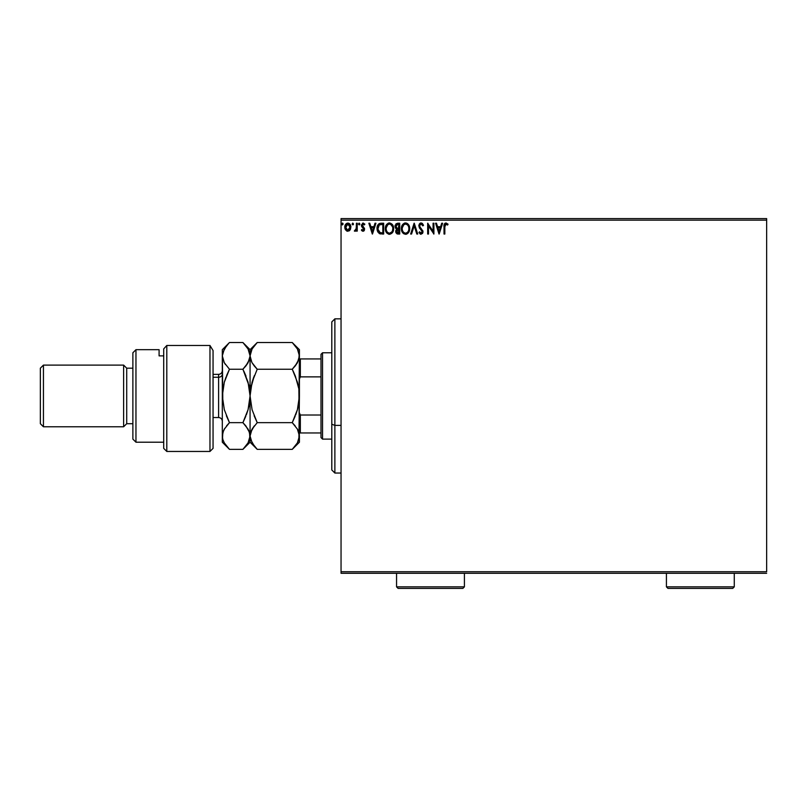 <?xml version="1.0" encoding="UTF-8"?>
<svg xmlns="http://www.w3.org/2000/svg" width="807" height="807" viewBox="0 0 807 807"><rect width="100%" height="100%" fill="white"/><g stroke="black" fill="none" stroke-linecap="round" stroke-linejoin="round"><path stroke-width="1.21" d="M341.048 220.15L766.65 220.15L766.65 571.739L341.048 571.739L341.048 220.15L341.048 573.283L766.65 573.283L341.048 573.283L341.048 571.739L766.65 571.739L766.65 220.15L341.048 220.15L341.048 218.606L341.048 220.15M350.067 229.955L350.833 226.454L349.169 223.468L346.485 223.468L344.962 225.768L345.225 229.319L347.161 231.175L349.643 230.479L350.874 227.16C350.894 224.921 349.875 223.569 347.827 223.095C345.779 223.569 344.76 224.921 344.781 227.16L345.588 229.965L347.827 231.266L350.067 229.955M356.412 223.236L357.239 223.236L356.412 223.236L356.22 228.865L354.334 230.994L355.453 231.135L356.412 229.965L356.412 231.125L357.239 231.125L357.239 223.236L357.239 231.125L357.239 223.236L356.412 223.236L356.28 228.593L354.334 230.994L354.969 231.266L356.412 229.965L356.412 231.125L357.239 231.125L356.412 231.125M362.989 231.266L364.199 230.57L364.562 228.875L362.282 224.891L363.231 224.064L364.371 224.901L364.855 224.164L363.14 223.095L361.415 224.982L361.667 226.596L363.745 229.228L362.938 230.298L361.879 229.46L361.395 230.136L362.071 230.893L362.989 231.266L364.572 229.188L362.222 225.335L363.231 224.064L364.371 224.901L364.855 224.164L363.14 223.095L361.395 225.375L363.745 229.228L362.938 230.298L361.879 229.46L361.395 230.136L362.989 231.266M381.166 223.236L379.31 223.569L377.938 224.85L377.141 229.995L379.139 233.465L383.668 234.03L383.668 223.236L381.166 223.236C378.281 223.63 376.909 225.385 377.03 228.492L379.472 233.637L383.668 234.03L383.668 223.236L383.668 234.03L382.034 234.03M397.569 223.236L399.727 223.236L396.116 223.721L395.016 226.303L395.43 227.957L396.721 229.057L395.763 230.711L396.045 232.87L397.165 233.899L399.727 234.03L399.727 223.236L399.727 234.03L399.727 223.236L397.569 223.236L395.016 226.303L396.721 229.057L395.712 231.357L398.194 234.03L399.727 234.03L398.194 234.03M411.56 234.03L410.652 234.03L414.112 223.236L410.652 234.03L411.56 234.03L414.183 225.839L416.815 234.03L417.713 234.03L414.253 223.236L417.713 234.03L414.253 223.236L410.652 234.03L411.56 234.03L414.183 225.839L416.815 234.03L417.713 234.03L416.815 234.03M433.077 223.236L433.077 231.266L427.68 223.236L427.68 234.03L428.507 234.03L428.507 225.98L433.904 234.03L433.904 223.236L433.077 223.236L433.904 223.236L433.077 223.236L433.077 231.266L427.68 223.236L427.68 234.03L428.507 234.03L428.507 225.98L433.904 234.03L433.904 223.236L433.732 234.03M444.839 226.848L445.585 224.164L447.603 225.032L448.026 224.205L445.978 222.954L444.354 224.013L444.011 234.03L444.839 234.03L444.839 226.848L445.989 224.064L447.603 225.032L448.026 224.205L445.978 222.954C444.334 223.519 443.679 224.78 444.011 226.737L444.011 234.03L444.839 234.03L444.839 226.848M441.722 223.236L442.619 223.236L439.169 234.03L442.619 223.236L441.722 223.236L440.612 226.696L437.576 226.696L436.466 223.236L435.568 223.236L439.028 234.03L442.619 223.236L441.722 223.236L440.612 226.696L437.576 226.696L436.466 223.236L435.568 223.236L439.028 234.03L435.568 223.236L436.466 223.236M422.273 223.378L423.524 225.314L421.103 222.954L419.731 223.549L418.853 225.365L419.358 227.796L422.111 231.458L421.294 233.173L419.61 231.811L418.964 232.477L420.336 234.141L422.515 233.465L422.949 231.357L419.922 226.959L419.771 225.153L421.163 224.064L422.848 225.869L423.524 225.314L422.343 223.428L421.103 222.964M409.684 228.583L408.221 224.275L406.476 223.095L404.559 223.095L402.955 224.154L401.614 226.706L401.614 230.58L403.732 233.768L406.072 234.272L408.725 232.305L409.684 228.583C409.724 225.516 408.342 223.64 405.528 222.954C402.713 223.66 401.331 225.556 401.382 228.633C401.331 231.75 402.733 233.647 405.588 234.302C408.382 233.576 409.744 231.67 409.684 228.583M393.634 228.583L392.172 224.275L388.984 222.994L386.321 224.931L385.383 229.612L386.936 233.142L389.781 234.302L392.404 232.709L393.634 228.583C393.675 225.516 392.283 223.64 389.468 222.954C386.654 223.66 385.282 225.556 385.332 228.633C385.282 231.75 386.674 233.647 389.539 234.302C392.333 233.576 393.695 231.67 393.634 228.583M375.013 223.236L375.921 223.236L372.461 234.03L375.921 223.236L375.013 223.236L373.903 226.696L370.877 226.696L369.767 223.236L368.86 223.236L372.32 234.03L375.921 223.236L375.013 223.236L373.903 226.696L370.877 226.696L369.767 223.236L368.86 223.236L372.32 234.03L368.86 223.236L369.767 223.236M359.095 223.105L359.872 223.993L359.176 223.095L358.49 224.154L359.7 224.588L359.872 223.993L359.176 224.901L359.872 223.993L359.176 224.901L358.479 223.993L359.176 224.901L358.479 223.993L359.176 223.095L358.479 223.993L359.176 223.095L359.872 223.993L359.176 224.901L358.479 223.993L359.176 223.095L359.872 223.993L359.176 224.901L358.479 223.993L359.256 224.891M352.73 223.105L353.506 223.993L352.659 223.115L352.155 224.306L353.335 224.588L353.506 223.993L352.81 224.901L353.506 223.993L352.81 224.901L352.114 223.993L352.81 224.901L352.114 223.993L352.81 223.095L352.114 223.993L352.81 223.095L353.506 223.993L352.81 224.901L352.114 223.993L352.81 223.095L353.506 223.993L352.81 224.901L352.114 223.993M343.126 223.993L342.733 223.186L341.916 223.408L342.128 224.81L343.126 223.993L342.43 224.901L343.126 223.993L342.43 224.901L341.744 223.993L342.43 224.901L341.744 223.993L342.43 223.095L341.744 223.993L342.43 223.095L343.126 223.993L342.43 224.901L341.744 223.993L342.43 223.095L343.126 223.993L342.511 224.891M766.65 218.606L341.048 218.606L766.65 218.606L766.65 220.15L766.65 218.606M444.839 234.03L444.011 234.03M444.011 226.737L444.032 225.698M444.062 225.254L444.213 224.386M444.011 226.384L444.879 223.337M447.814 223.973L447.603 225.032L445.989 224.064M447.603 225.032L446.412 224.154M439.099 231.427L437.939 227.806L440.259 227.806L439.099 231.427L437.939 227.806L440.259 227.806L439.099 231.427M428.507 234.03L427.68 234.03L427.871 223.236M421.486 224.114L422.848 225.869L423.524 225.314L422.848 225.869L422.586 225.274M419.68 225.526L420.84 224.104M419.65 225.899L420.064 227.191M420.921 228.28L419.922 226.959M422.646 230.338L422.969 231.791L421.304 228.674M418.964 232.477L419.61 231.811L418.964 232.477L421.042 234.302L422.969 231.569M422.949 232.234L422.505 233.465M420.79 233.162L419.963 232.416M422.142 231.831L421.052 233.203L422.142 231.831L421.637 230.439L422.081 232.315M421.103 222.954L418.823 225.879L420.618 229.359M420.276 229.006L419.569 228.139M419.943 228.623L419.317 227.725M419.186 224.316L419.862 223.428M420.124 223.236L420.83 222.974M420.013 232.497L419.61 231.811M409.21 231.306L408.725 232.305M408.453 232.709L405.588 234.302M402.975 233.132L402.057 231.791M402.007 225.587L401.805 226.091M404.206 223.236L405.023 222.994M407.353 223.499L408.221 224.275M407.364 223.509L408.211 224.265M406.546 234.151L407.848 233.374M401.614 230.58L401.926 231.508M408.564 230.54L408.745 229.834M406.002 233.152L405.548 233.203C403.288 232.628 402.179 231.105 402.219 228.643L402.259 229.42L402.219 228.643C402.158 226.152 403.278 224.628 405.548 224.064C407.797 224.628 408.897 226.131 408.856 228.593L408.816 227.816L408.856 228.593C408.907 231.064 407.807 232.598 405.548 233.203L405.75 233.193M402.754 231.165L403.147 231.821M402.39 230.166L402.259 229.42M402.784 231.236L402.4 230.187M402.259 227.856L403.803 224.719M403.218 225.314L402.703 226.182M408.382 226.212L408.614 226.817M407.606 225.032L408.07 225.637M397.821 234.02L396.953 233.818M395.854 232.386L395.743 231.881M396.53 228.966L395.642 228.28M395.057 225.728L395.168 225.193M396.015 227.181L395.854 226.303L397.942 224.346L398.89 224.346L398.89 228.361L397.155 228.23L398.476 228.361L397.155 228.23L395.864 226.061L395.894 226.777M396.903 232.507L396.691 230.469L397.821 229.511M397.256 229.723L396.54 231.337L398.89 229.46L398.89 232.92L396.54 231.337L396.873 232.477M396.862 228.109L396.187 227.503M395.894 225.829L396.691 224.578M398.466 229.46L398.89 232.92L398.033 232.92M393.15 231.306L392.928 231.821M389.287 234.292L388.56 234.171M386.926 233.132L386.341 232.386M386.321 232.355L385.998 231.791M385.655 230.923L385.877 231.508M385.554 226.717L385.433 227.322M386.321 224.921L386.906 224.154M388.157 223.236L389.226 222.974M393.08 225.738L393.281 226.263M386.321 224.931L385.746 226.091M390.618 224.316L392.555 226.817M392.505 230.54L392.807 228.593C392.858 231.064 391.748 232.598 389.499 233.203L389.499 233.203C387.229 232.628 386.119 231.105 386.16 228.643C386.109 226.152 387.219 224.628 389.499 224.064C391.738 224.628 392.848 226.131 392.807 228.593L392.686 229.834M391.768 231.952L389.69 233.193M386.704 231.165L387.088 231.821M386.16 228.643L386.21 227.856L386.16 228.643M386.341 230.166L386.21 229.42M386.735 231.236L386.341 230.187M389.105 233.173L388.217 232.85M386.21 227.856L387.753 224.719M387.168 225.314L386.654 226.182M392.807 228.593L392.767 227.816L392.807 228.593M392.333 226.212L392.01 225.637M391.556 225.032L390.628 224.326M390.477 232.991L391.597 232.164M380.722 233.959L380.127 233.859M377.141 229.995L377.868 232.103M377.293 230.691L377.04 228.865M380.218 223.307L378.523 224.114M378.564 231.427L380.188 232.719L377.878 229.107L379.24 224.911L382.841 224.346L382.841 232.92L379.905 232.618L378.291 230.883M381.691 232.91L381.086 232.87M372.39 231.427L371.23 227.806L373.55 227.806L372.39 231.427L371.23 227.806L373.55 227.806L372.39 231.427M361.395 230.136L361.879 229.46L362.938 230.298L363.745 229.228L362.414 227.463M361.879 229.46L363.12 230.267M363.543 229.924L363.543 228.512L361.395 225.375M363.543 228.512L362.716 227.705M363.402 223.115L362.494 223.246M364.855 224.164L364.159 224.598M362.272 224.931L363.231 224.064L364.371 224.901L363.009 224.094L362.504 226.212M362.222 225.335L364.572 229.188M362.414 226.091L363.301 226.898L362.414 226.091M364.371 230.257L363.997 230.822M364.391 230.207L363.695 231.074M364.562 228.875L364.371 228.119M354.969 231.266L354.334 230.994L354.969 231.266L354.334 230.994L355.221 230.277M356.048 229.39L356.412 225.889M356.401 226.565L356.371 227.584M356.361 227.917L356.28 228.593M349.643 230.479L349.128 230.903M347.212 231.185L346.546 230.903M345.235 229.329L344.993 228.684M344.972 228.603L344.831 227.907M344.882 226.111L345.073 225.415M345.225 225.042L345.517 224.487M347.999 223.105L349.017 223.388M350.682 228.613L350.288 229.602M349.794 224.023L349.169 223.468M347.827 224.064L350.046 227.15L347.696 230.288L345.618 227.15L345.739 226.111L345.638 227.675L347.827 224.064L349.381 224.921M349.522 225.143L350.016 226.626M347.696 230.288L350.046 227.15L349.522 229.178L348.352 230.207M347.565 230.277L345.739 228.21M347.101 224.225L346.132 225.143L347.313 224.144M350.016 227.685L350.046 227.15M407.01 224.507L407.596 225.022M408.675 227.049L408.816 227.816M404.781 233.082L403.772 232.497M397.942 224.346L398.89 224.346L398.476 228.361M392.626 227.049L392.767 227.816M381.943 224.346L382.841 224.346L382.841 232.92L382.296 232.92M378.069 230.227L377.958 229.713M345.618 227.15L345.648 226.626M345.739 226.111L346.132 225.143M349.925 228.199L349.522 229.178M345.739 228.199L345.638 227.685M334.875 425.39L334.875 318.846L334.875 425.39L341.048 425.39L334.875 425.39L334.875 473.043L334.875 425.39L331.798 424.21L334.875 425.39M331.798 321.922L331.798 424.21L331.798 321.922L334.875 318.846L341.048 318.846M331.798 469.967L331.798 424.21L331.798 469.967L334.875 473.043L341.048 473.043M321.004 415.02L321.004 437.576L322.548 439.119L322.548 352.77L321.004 354.313L321.004 415.02L321.004 354.313L322.548 352.77L322.548 439.119L331.798 439.119L322.548 439.119L321.004 437.576L321.004 415.02L300.335 415.02L299.417 412.902L300.335 415.02L300.335 432.956L321.004 432.956L300.335 432.956L300.335 415.02L321.004 415.02M331.798 352.77L322.548 352.77L331.798 352.77M299.417 432.956L300.335 432.956L299.417 432.956M299.417 378.987L300.335 376.869L321.004 376.869L300.335 376.869L300.335 358.933L299.417 358.933L300.335 358.933L300.335 376.869L299.417 378.987M321.004 358.933L300.335 358.933L321.004 358.933M209.971 345.477L213.058 350.541L209.971 345.477L166.797 345.477L166.797 451.456L166.797 345.477L163.71 348.896L163.71 448.369L163.71 348.896L166.797 345.477L209.971 345.477L209.971 451.456L209.971 345.477L213.058 350.541L209.971 345.477M213.058 448.369L209.971 451.456L213.058 448.369L213.058 350.541L213.058 448.369M135.959 349.683L132.873 352.77L132.873 439.119L135.959 442.206L135.959 349.683L135.959 442.206L163.71 442.206L135.959 442.206L132.873 439.119L132.873 352.77L135.959 349.683L159.09 349.683L135.959 349.683M123.622 426.782L126.709 423.705L126.709 368.184L123.622 365.107L123.622 426.782L123.622 365.107L43.437 365.107L40.35 368.184L40.35 423.705L43.437 426.782L43.437 365.107L43.437 426.782L123.622 426.782L43.437 426.782L40.35 423.705L40.35 368.184L43.437 365.107L123.622 365.107L126.709 368.184L126.709 423.705L132.873 423.705L126.709 423.705L123.622 426.782M132.873 368.184L126.709 368.184L132.873 368.184M159.09 351.257L159.09 355.877L163.71 355.877L159.09 355.877L159.09 349.683M213.058 417.532L218.606 417.532L218.606 377.252A3.702 3.208 180 0 0 222.308 374.045A3.702 3.208 0 0 1 218.606 377.252L213.058 377.252L218.606 377.252L218.606 374.357C220.856 374.135 222.086 372.905 222.308 370.655M298.166 406.738L299.417 395.944L297.42 409.663L292.255 422.656L257.221 422.656L252.087 409.744L250.069 395.944L252.056 382.225L257.221 369.233L292.255 369.233L297.4 382.145L298.883 388.924L299.417 442.206L299.417 436.012L297.42 442.861L292.255 449.358L257.221 449.358L252.087 442.912L250.069 436.012L252.056 429.153L257.221 422.656L292.255 422.656L297.4 429.112L299.417 436.012L297.844 429.939M299.407 356.079L297.41 362.757L292.255 369.233L257.221 369.233L252.066 362.747L250.584 359.357L250.069 355.877L250.594 352.397L252.066 349.007L257.221 342.531L292.255 342.531L297.42 349.017L299.417 355.877L298.893 352.397L299.417 355.877L299.417 349.683L298.893 359.367L295.14 366.055L297.41 362.767M299.417 349.683L292.255 342.531L295.14 345.709L292.255 342.531L257.221 342.531L256.586 343.177M226.807 345.446L229.47 342.531L242.907 342.531L248.072 349.017L250.069 355.877L250.069 395.944L250.069 355.877L252.066 349.007L257.221 342.531L250.069 349.683L250.069 355.877L251.845 362.353M254.245 365.934L252.066 362.747M295.14 366.055L292.255 369.233L297.4 362.767M295.342 376.112L298.883 388.924L299.417 395.944L298.893 388.984L299.417 395.944L299.417 355.877L298.903 402.854L297.42 409.663L292.255 422.656L297.41 409.704L295.695 414.869M254.346 366.055L257.221 369.233L252.087 382.145L253.791 377.01M251.31 385.151L250.584 388.984L251.32 385.121M254.134 415.776L257.221 422.656L252.087 409.744L250.069 395.944L250.584 402.905L250.069 395.944L250.584 389.035L254.336 375.608M298.166 406.768L298.893 402.905M257.221 422.656L252.066 429.142L250.584 432.542L254.336 425.844L252.066 429.142M250.069 356.079L248.062 362.757L242.907 369.233L248.052 382.145L250.069 395.944L248.072 409.663L242.907 422.656L248.052 429.112L249.534 432.502L250.069 442.206L250.069 395.944L250.069 436.012L250.594 439.512L250.069 436.012L251.27 430.706M248.072 442.872L242.907 449.358L250.069 442.206L257.221 449.358L254.346 446.18L257.221 449.358L292.255 449.358L292.891 448.712M298.943 439.311L297.42 442.861L292.255 449.358L299.417 442.206M256.021 343.782L254.346 345.709M250.594 439.512L254.397 446.241M295.17 425.874L292.255 422.656L295.14 416.291M298.287 430.867L297.41 429.132M295.11 375.548L293.153 371.079M295.322 376.062L292.255 369.233M298.348 360.88L298.883 359.387M297.45 349.068L298.893 352.397M295.14 345.709L297.42 349.017M292.255 422.656L297.4 429.112M293.234 448.349L295.12 446.2M299.417 395.944L298.903 439.462M248.929 430.837L250.069 436.012L249.555 439.462L248.072 442.861L242.907 449.358L229.47 449.358L224.326 442.912L222.843 439.512L222.308 436.012L222.308 349.683L222.833 402.915L222.308 395.944L222.308 442.206L222.823 432.542L224.306 429.153L229.47 422.656L226.585 425.834L229.47 422.656L224.326 409.744L222.308 395.944L224.306 382.225L229.47 369.233L224.306 362.747L222.308 355.877L224.316 349.007L228.835 343.177M249 360.88L250.069 355.877L249.555 352.427L250.069 355.877L250.069 349.683L242.907 342.531L229.47 342.531L222.308 349.683M245.792 366.055L242.907 369.233L248.062 362.767L245.792 366.055L249.534 359.387M245.974 376.062L243.805 371.079M248.768 384.919L250.069 395.944L249.545 388.974L250.069 395.944L249.555 402.854L248.072 409.663L242.907 422.656L248.062 409.704L246.347 414.869M248.818 406.768L250.069 395.944M245.893 425.965L249.545 432.512L250.069 436.012L248.072 442.861M224.75 428.396L222.833 432.532L224.306 429.153L229.47 422.656L224.326 409.744L222.308 395.944L224.306 382.225L229.47 369.233L224.316 382.185L226.041 377.01M223.428 430.898L222.308 436.012L222.833 439.502L222.308 436.012M226.404 415.827L229.47 422.656L242.907 422.656L229.47 422.656M226.485 446.049L229.47 449.358L224.326 442.912L222.833 439.512M222.843 352.366L226.585 345.709M223.842 361.889L225.385 364.451M222.833 352.387L222.308 355.877L222.823 359.347L222.308 355.877L224.306 362.747L229.47 369.233L242.907 369.233L229.47 369.233L226.585 375.598M222.843 388.924L223.559 385.121L222.843 388.924M242.907 342.531L248.072 349.017L249.545 352.407M242.907 369.233L248.828 385.151M245.792 416.291L242.907 422.656L245.792 425.834M250.069 436.012L249.545 432.522M222.308 442.206L229.47 449.358L242.907 449.358M245.994 376.112L245.792 375.608M226.384 415.776L226.585 416.281M248.828 406.738L249.545 402.915M218.606 417.32L218.606 377.252M396.56 586.85L398.103 588.394L462.865 588.394L464.408 586.85L396.56 586.85L464.408 586.85L464.408 573.283L464.408 586.85L462.865 588.394L398.103 588.394L396.56 586.85L396.56 573.283L396.56 586.85M666.421 586.85L667.964 588.394L732.726 588.394L734.269 586.85L666.421 586.85L734.269 586.85L734.269 573.283L734.269 586.85L732.726 588.394L667.964 588.394L666.421 586.85L666.421 573.283L666.421 586.85M209.971 451.456L166.797 451.456L163.71 448.369M218.606 374.357L213.058 374.357M218.606 417.532C220.856 417.754 222.086 418.984 222.308 421.234"/></g></svg>
